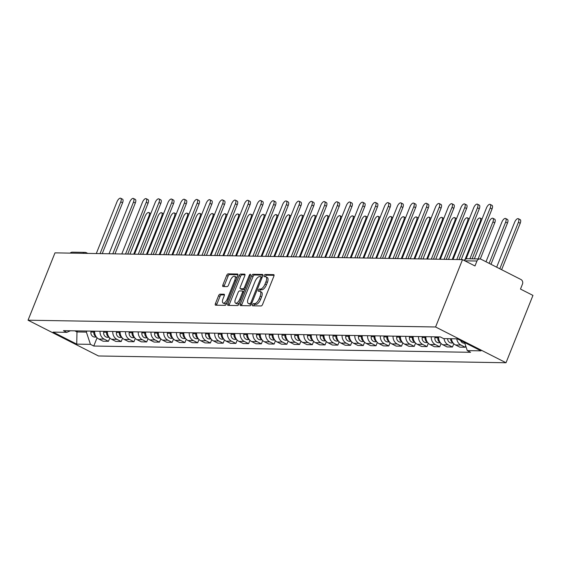 <?xml version="1.0" encoding="UTF-8"?>
<svg xmlns="http://www.w3.org/2000/svg" width="561" height="561" viewBox="0 0 561 561"><rect width="100%" height="100%" fill="white"/><g stroke="black" fill="none" stroke-linecap="round" stroke-linejoin="round"><path stroke-width="0.84" d="M252.52 304.707A1.199 0.519 -63.1 0 0 252.541 305.787A1.199 0.519 -63.1 0 0 252.646 305.815L261.16 305.955A1.718 0.736 -63.1 0 0 262.59 304.399L273.866 276.201A1.718 0.736 -63.1 0 0 273.845 274.659A1.718 0.736 -63.1 0 0 273.691 274.624L265.178 274.483A1.199 0.519 -63.1 0 0 264.175 275.57A1.199 0.519 -63.1 0 0 264.196 276.65A1.199 0.519 -63.1 0 0 264.301 276.678L265.402 276.692A5.491 2.356 -63.1 0 1 265.886 276.811A5.491 2.356 -63.1 0 1 265.963 281.748L265.023 284.097A5.491 2.356 -63.1 0 1 260.451 289.069L259.35 289.055A1.199 0.519 -63.1 0 0 258.348 290.142A1.199 0.519 -63.1 0 0 258.369 291.222A1.199 0.519 -63.1 0 0 258.474 291.243L259.575 291.264A5.491 2.356 -63.1 0 1 260.059 291.376A5.491 2.356 -63.1 0 1 260.136 296.32L259.196 298.669A5.491 2.356 -63.1 0 1 254.624 303.641L253.523 303.62A1.199 0.519 -63.1 0 0 252.52 304.707M260.059 291.376L261.468 292.092A5.491 2.356 -63.1 0 1 261.545 297.035L260.606 299.385A5.491 2.356 -63.1 0 1 256.033 304.357L254.932 304.335A1.199 0.519 -63.1 0 0 253.93 305.422A1.199 0.519 -63.1 0 0 253.81 305.836M274.084 275.325L266.587 275.199A1.199 0.519 -63.1 0 0 265.584 276.285A1.199 0.519 -63.1 0 0 265.465 276.699M265.886 276.811L267.295 277.527A5.491 2.356 -63.1 0 1 267.373 282.464L266.433 284.813A5.491 2.356 -63.1 0 1 261.861 289.785L260.76 289.771A1.199 0.519 -63.1 0 0 259.757 290.857A1.199 0.519 -63.1 0 0 259.638 291.264M220.003 294.153A1.718 0.736 -63.1 0 0 218.58 295.71L215.417 303.62A1.718 0.736 -63.1 0 0 215.438 305.163A1.718 0.736 -63.1 0 0 215.592 305.198L225.045 305.352A1.718 0.736 -63.1 0 0 226.476 303.803L237.752 275.605A1.718 0.736 -63.1 0 0 237.731 274.063A1.718 0.736 -63.1 0 0 237.576 274.027L228.124 273.866A1.718 0.736 -63.1 0 0 226.693 275.423L222.871 284.974A1.718 0.736 -63.1 0 0 222.892 286.517A1.718 0.736 -63.1 0 0 223.047 286.559L227.093 286.622A1.718 0.736 -63.1 0 0 228.523 285.072L230.417 280.332A4.593 1.971 -63.1 0 1 234.638 276.271A4.593 1.971 -63.1 0 1 234.708 280.402L227.282 298.964A4.593 1.971 -63.1 0 1 223.061 303.024A4.593 1.971 -63.1 0 1 222.99 298.894L224.232 295.801A1.718 0.736 -63.1 0 0 224.204 294.259A1.718 0.736 -63.1 0 0 224.056 294.223L220.003 294.153L221.413 294.869A1.718 0.736 -63.1 0 0 219.989 296.425L216.819 304.335A1.718 0.736 -63.1 0 0 216.609 305.212M28.05 320.212L54.985 252.864L462.516 259.638L435.581 326.986L28.05 320.212L98.484 355.976L506.015 362.75L532.95 295.402L520.482 289.069L522.459 284.125A3.499 3.093 91 0 0 520.924 279.497L481.058 259.259A3.499 3.093 91 0 0 479.837 258.951A3.499 3.093 91 0 0 476.962 261.019L464.845 260.816M240.346 304.034A1.718 0.736 -63.1 0 0 240.367 305.577A1.718 0.736 -63.1 0 0 240.522 305.612L249.982 305.766A1.718 0.736 -63.1 0 0 251.405 304.216L262.688 276.019A1.718 0.736 -63.1 0 0 262.66 274.476A1.718 0.736 -63.1 0 0 262.513 274.441L253.053 274.28A1.718 0.736 -63.1 0 0 251.623 275.837L240.346 304.034L241.756 304.749A1.718 0.736 -63.1 0 0 241.539 305.626M237.513 305.563L228.054 305.401A1.718 0.736 -63.1 0 1 227.906 305.366A1.718 0.736 -63.1 0 1 227.878 303.824L239.161 275.626A1.718 0.736 -63.1 0 1 240.585 274.077L244.631 274.14A1.718 0.736 -63.1 0 1 244.785 274.175A1.718 0.736 -63.1 0 1 244.806 275.724L240.234 287.155A1.718 0.736 -63.1 0 0 240.262 288.698A1.718 0.736 -63.1 0 0 240.41 288.74L243.095 288.782A1.718 0.736 -63.1 0 0 244.526 287.225L249.287 275.325A1.199 0.519 -63.1 0 1 250.388 274.259A1.199 0.519 -63.1 0 1 250.409 275.339L238.944 304.006A1.718 0.736 -63.1 0 1 237.513 305.563M70.153 253.109A3.499 3.093 -89 0 1 72.306 252.177L84.97 252.387A3.499 3.093 91 0 0 82.811 253.32M462.516 259.638L474.985 265.963L476.962 261.019M435.581 326.986L506.015 362.75M451.416 338.732A8.043 7.111 91 0 0 455.525 344.959L460.918 345.05A8.043 7.111 -89 0 1 456.801 338.823M460.918 345.05L465.216 347.231L465.721 345.962M455.525 344.959L459.824 347.14L465.216 347.231M453.793 343.711L452.475 347.021L448.176 344.84A8.043 7.111 -89 0 1 444.067 338.613M438.625 336.895A8.043 7.111 91 0 0 442.783 344.749L447.082 346.929L452.475 347.021M441.058 343.5L439.733 346.81L435.434 344.622A8.043 7.111 -89 0 1 431.276 336.768M425.883 336.684A8.043 7.111 91 0 0 430.049 344.538L434.34 346.719L439.733 346.81M428.316 343.29L426.991 346.593L422.699 344.412A8.043 7.111 -89 0 1 418.534 336.558M413.141 336.467A8.043 7.111 91 0 0 417.307 344.321L421.606 346.509L426.991 346.593M415.575 343.073L414.249 346.382L409.958 344.202A8.043 7.111 -89 0 1 405.792 336.348M400.407 336.256A8.043 7.111 91 0 0 404.565 344.11L408.864 346.291L414.249 346.382M402.833 342.862L401.515 346.172L397.216 343.991A8.043 7.111 -89 0 1 393.051 336.137M387.665 336.046A8.043 7.111 91 0 0 391.823 343.9L396.122 346.081L401.515 346.172M390.091 342.652L388.773 345.962L384.474 343.781A8.043 7.111 -89 0 1 380.316 335.927M374.923 335.836A8.043 7.111 91 0 0 379.082 343.69L383.38 345.871L388.773 345.962M377.357 342.441L376.031 345.751L371.733 343.563A8.043 7.111 -89 0 1 367.574 335.709M362.182 335.625A8.043 7.111 91 0 0 366.347 343.479L370.639 345.66L376.031 345.751M364.615 342.231L363.29 345.534L358.991 343.353A8.043 7.111 -89 0 1 354.833 335.499M349.44 335.408A8.043 7.111 91 0 0 353.605 343.262L357.904 345.45L363.29 345.534M351.873 342.014L350.548 345.324L346.256 343.143A8.043 7.111 -89 0 1 342.091 335.289M336.705 335.197A8.043 7.111 91 0 0 340.864 343.052L345.162 345.232L350.548 345.324M339.132 341.803L337.813 345.113L333.515 342.932A8.043 7.111 -89 0 1 329.349 335.078M323.963 334.987A8.043 7.111 91 0 0 328.122 342.841L332.421 345.022L337.813 345.113M326.39 341.593L325.071 344.903L320.773 342.722A8.043 7.111 -89 0 1 316.614 334.868M311.222 334.777A8.043 7.111 91 0 0 315.38 342.631L319.679 344.812L325.071 344.903M313.655 341.383L312.33 344.692L308.031 342.505A8.043 7.111 -89 0 1 303.873 334.651M298.48 334.566A8.043 7.111 91 0 0 302.645 342.42L306.937 344.601L312.33 344.692M300.913 341.172L299.588 344.475L295.289 342.294A8.043 7.111 -89 0 1 291.131 334.44M285.738 334.349A8.043 7.111 91 0 0 289.904 342.203L294.195 344.391L299.588 344.475M288.172 340.955L286.846 344.265L282.555 342.084A8.043 7.111 -89 0 1 278.389 334.23M273.004 334.139A8.043 7.111 91 0 0 277.162 341.993L281.461 344.174L286.846 344.265M275.43 340.744L274.112 344.054L269.813 341.873A8.043 7.111 -89 0 1 265.648 334.019M260.262 333.928A8.043 7.111 91 0 0 264.42 341.782L268.719 343.963L274.112 344.054M262.688 340.534L261.37 343.844L257.071 341.663A8.043 7.111 -89 0 1 252.913 333.809M247.52 333.718A8.043 7.111 91 0 0 251.679 341.572L255.977 343.753L261.37 343.844M249.954 340.324L248.628 343.634L244.33 341.446A8.043 7.111 -89 0 1 240.171 333.592M234.779 333.507A8.043 7.111 91 0 0 238.944 341.361L243.236 343.542L248.628 343.634M237.212 340.113L235.886 343.416L231.588 341.235A8.043 7.111 -89 0 1 227.429 333.381M222.037 333.29A8.043 7.111 91 0 0 226.202 341.144L230.494 343.332L235.886 343.416M224.47 339.896L223.145 343.206L218.853 341.025A8.043 7.111 -89 0 1 214.688 333.171M209.302 333.08A8.043 7.111 91 0 0 213.46 340.934L217.759 343.115L223.145 343.206M211.728 339.685L210.403 342.995L206.111 340.815A8.043 7.111 -89 0 1 201.946 332.961M196.56 332.869A8.043 7.111 91 0 0 200.719 340.723L205.017 342.904L210.403 342.995M198.987 339.475L197.668 342.785L193.37 340.604A8.043 7.111 -89 0 1 189.211 332.75M183.819 332.659A8.043 7.111 91 0 0 187.977 340.513L192.276 342.694L197.668 342.785M186.252 339.265L184.927 342.575L180.628 340.387A8.043 7.111 -89 0 1 176.47 332.533M171.077 332.449A8.043 7.111 91 0 0 175.242 340.303L179.534 342.483L184.927 342.575M173.51 339.054L172.185 342.357L167.886 340.176A8.043 7.111 -89 0 1 163.728 332.322M158.335 332.231A8.043 7.111 91 0 0 162.501 340.085L166.792 342.273L172.185 342.357M160.769 338.837L159.443 342.147L155.152 339.966A8.043 7.111 -89 0 1 150.986 332.112M145.594 332.021A8.043 7.111 91 0 0 149.759 339.875L154.058 342.056L159.443 342.147M148.027 338.627L146.702 341.937L142.41 339.756A8.043 7.111 -89 0 1 138.244 331.902M132.859 331.81A8.043 7.111 91 0 0 137.017 339.664L141.316 341.845L146.702 341.937M135.285 338.416L133.967 341.726L129.668 339.545A8.043 7.111 -89 0 1 125.51 331.691M120.117 331.6A8.043 7.111 91 0 0 124.276 339.454L128.574 341.635L133.967 341.726M122.543 338.206L121.225 341.516L116.926 339.328A8.043 7.111 -89 0 1 112.768 331.474M107.375 331.39A8.043 7.111 91 0 0 111.534 339.244L115.832 341.425L121.225 341.516M109.809 337.995L108.483 341.298L104.185 339.117A8.043 7.111 -89 0 1 100.026 331.263M94.634 331.172A8.043 7.111 91 0 0 98.799 339.026L103.091 341.214L108.483 341.298M74.802 330.843L76.976 331.951L86.373 332.105L90.454 344.356L76.731 344.124L53.071 332.112L66.787 332.336L63.477 330.66L440.301 336.923L443.611 338.606L457.327 338.83L480.994 350.849L467.278 350.618L464.571 342.505M90.454 344.356L93.764 346.039L470.588 352.301L467.278 350.618M77.404 330.892L76.976 331.951L76.731 344.124M86.373 332.105L86.794 331.046M97.067 337.778L93.764 346.039M66.787 332.336L70.427 330.773M262.899 275.135L254.463 274.995A1.718 0.736 -63.1 0 0 253.032 276.552L241.756 304.749M249.975 303.564A1.199 0.519 -63.1 0 0 250.977 302.477L260.872 277.723A1.199 0.519 -63.1 0 0 260.858 276.643A1.199 0.519 -63.1 0 0 260.753 276.615L259.589 276.601A5.491 2.356 -63.1 0 0 255.017 281.566L248.25 298.487A5.491 2.356 -63.1 0 0 248.334 303.431A5.491 2.356 -63.1 0 0 248.811 303.543L251.384 304.279L248.811 303.543M248.334 303.431L249.736 304.146A5.491 2.356 -63.1 0 0 250.22 304.258M245.024 274.841L241.994 274.792A1.718 0.736 -63.1 0 0 240.564 276.342L229.288 304.539A1.718 0.736 -63.1 0 0 229.077 305.422M241.553 289.315A1.718 0.736 -63.1 0 0 241.672 289.42A1.718 0.736 -63.1 0 0 241.819 289.455L244.505 289.497A1.718 0.736 -63.1 0 0 244.771 289.427M235.487 299.02A4.593 1.971 -63.1 0 0 235.557 303.15A4.593 1.971 -63.1 0 0 239.778 299.097L242.394 292.554A1.718 0.736 -63.1 0 0 242.366 291.012A1.718 0.736 -63.1 0 0 242.219 290.977L239.533 290.928A1.718 0.736 -63.1 0 0 238.102 292.484L235.487 299.02M235.557 303.15L236.966 303.866A4.593 1.971 -63.1 0 0 239.498 302.624M243.839 291.769A1.718 0.736 -63.1 0 0 243.776 291.727A1.718 0.736 -63.1 0 0 243.628 291.692L242.485 291.11M224.442 294.918L221.413 294.869M223.061 303.024L224.463 303.739A4.593 1.971 -63.1 0 0 226.995 302.498M236.686 278.284A4.593 1.971 -63.1 0 0 236.048 276.987L234.638 276.271M237.969 274.722L229.526 274.581A1.718 0.736 -63.1 0 0 228.103 276.138L224.281 285.689A1.718 0.736 -63.1 0 0 224.063 286.573M460.63 340.506A4.376 3.864 91 0 0 464.136 343.199L464.803 343.213M499.809 268.782L518.392 222.317A4.025 1.725 -63.1 0 0 518.336 218.699A4.025 1.725 -63.1 0 0 514.633 222.254L496.667 267.183M518.336 218.699L520.166 219.632A4.025 1.725 116.9 0 1 520.222 223.25L501.639 269.708M469.908 258.789L490.216 208.012A4.025 1.725 -63.1 0 0 490.16 204.393L491.99 205.326A4.025 1.725 116.9 0 1 492.053 208.944L472.103 258.824M490.16 204.393A4.025 1.725 -63.1 0 0 486.464 207.949L466.086 258.894M450.539 338.718A4.376 3.864 91 0 0 452.944 342.715M447.601 338.669A4.376 3.864 91 0 0 451.395 342.988L453.169 343.016M489.15 263.368L505.65 222.107A4.025 1.725 -63.1 0 0 505.594 218.488A4.025 1.725 -63.1 0 0 501.899 222.044L486.008 261.77M505.594 218.488L507.425 219.414A4.025 1.725 116.9 0 1 507.481 223.033L490.98 264.294M437.98 336.88L437.853 337.778A4.376 3.864 91 0 0 440.203 342.505M435.034 336.831L434.908 337.729A4.376 3.864 91 0 0 438.653 342.778L440.427 342.806M478.105 258.923L492.916 221.897A4.025 1.725 -63.1 0 0 492.853 218.278A4.025 1.725 -63.1 0 0 489.157 221.833L474.347 258.859M492.853 218.278L494.69 219.204A4.025 1.725 116.9 0 1 494.746 222.822L480.279 258.993M456.787 259.54L477.481 207.801A4.025 1.725 -63.1 0 0 477.425 204.183L479.255 205.109A4.025 1.725 116.9 0 1 479.311 208.727L458.975 259.575M477.425 204.183A4.025 1.725 -63.1 0 0 473.722 207.738L453.029 259.477M444.046 259.329L464.739 207.591A4.025 1.725 -63.1 0 0 464.683 203.973L466.514 204.898A4.025 1.725 116.9 0 1 466.57 208.517L446.233 259.364M464.683 203.973A4.025 1.725 -63.1 0 0 460.981 207.528L440.287 259.266M425.238 336.67L425.112 337.568A4.376 3.864 91 0 0 427.461 342.294M422.3 336.621L422.174 337.519A4.376 3.864 91 0 0 425.918 342.568L427.692 342.596M465.09 259.392L480.174 221.679A4.025 1.725 -63.1 0 0 480.118 218.061A4.025 1.725 -63.1 0 0 476.415 221.623L461.219 259.617M480.118 218.061L481.948 218.993A4.025 1.725 116.9 0 1 482.025 219.042M412.496 336.46L412.37 337.357A4.376 3.864 91 0 0 414.719 342.084M409.558 336.411L409.432 337.308A4.376 3.864 91 0 0 413.177 342.35L414.951 342.385M452.236 259.463L467.432 221.469A4.025 1.725 -63.1 0 0 467.376 217.85A4.025 1.725 -63.1 0 0 463.674 221.406L448.477 259.399M467.376 217.85L469.206 218.783A4.025 1.725 116.9 0 1 469.284 218.832M399.755 336.249L399.628 337.14A4.376 3.864 91 0 0 401.985 341.873M396.816 336.2L396.69 337.091A4.376 3.864 91 0 0 400.435 342.14L402.209 342.168M439.494 259.252L454.69 221.258A4.025 1.725 -63.1 0 0 454.634 217.64A4.025 1.725 -63.1 0 0 450.932 221.195L435.736 259.189M454.634 217.64L456.465 218.573A4.025 1.725 116.9 0 1 456.542 218.615M431.304 259.119L451.998 207.374A4.025 1.725 -63.1 0 0 451.942 203.755L453.772 204.688A4.025 1.725 116.9 0 1 453.828 208.306L433.492 259.154M451.942 203.755A4.025 1.725 -63.1 0 0 448.239 207.311L427.545 259.056M418.562 258.901L439.256 207.163A4.025 1.725 -63.1 0 0 439.2 203.545L441.03 204.477A4.025 1.725 116.9 0 1 441.086 208.096L420.75 258.944M439.2 203.545A4.025 1.725 -63.1 0 0 435.504 207.1L414.803 258.838M405.82 258.691L426.514 206.953A4.025 1.725 -63.1 0 0 426.458 203.334L428.288 204.267A4.025 1.725 116.9 0 1 428.352 207.886L408.008 258.726M426.458 203.334A4.025 1.725 -63.1 0 0 422.763 206.89L402.069 258.628M387.02 336.032L386.887 336.93A4.376 3.864 91 0 0 389.243 341.656M384.075 335.99L383.948 336.88A4.376 3.864 91 0 0 387.693 341.93L389.467 341.958M426.753 259.042L441.949 221.048A4.025 1.725 -63.1 0 0 441.893 217.43A4.025 1.725 -63.1 0 0 438.197 220.985L423.001 258.979M441.893 217.43L443.723 218.355A4.025 1.725 116.9 0 1 443.807 218.404M393.086 258.481L413.78 206.743A4.025 1.725 -63.1 0 0 413.716 203.124L415.554 204.05A4.025 1.725 116.9 0 1 415.61 207.668L395.274 258.516M413.716 203.124A4.025 1.725 -63.1 0 0 410.021 206.679L389.327 258.418M374.278 335.822L374.152 336.719A4.376 3.864 91 0 0 376.501 341.446M371.333 335.773L371.207 336.67A4.376 3.864 91 0 0 374.951 341.719L376.726 341.747M414.011 258.831L429.207 220.838A4.025 1.725 -63.1 0 0 429.151 217.219A4.025 1.725 -63.1 0 0 425.455 220.775L410.259 258.768M429.151 217.219L430.981 218.145A4.025 1.725 116.9 0 1 431.065 218.194M380.344 258.27L401.038 206.532A4.025 1.725 -63.1 0 0 400.982 202.914L402.812 203.839A4.025 1.725 116.9 0 1 402.868 207.458L382.532 258.305M400.982 202.914A4.025 1.725 -63.1 0 0 397.279 206.469L376.585 258.207M361.536 335.611L361.41 336.509A4.376 3.864 91 0 0 363.759 341.235M358.598 335.562L358.472 336.46A4.376 3.864 91 0 0 362.217 341.509L363.991 341.537M401.276 258.614L416.472 220.62A4.025 1.725 -63.1 0 0 416.416 217.002A4.025 1.725 -63.1 0 0 412.714 220.557L397.518 258.551M416.416 217.002L418.247 217.934A4.025 1.725 116.9 0 1 418.324 217.984M367.602 258.06L388.296 206.315A4.025 1.725 -63.1 0 0 388.24 202.696L390.07 203.629A4.025 1.725 116.9 0 1 390.126 207.247L369.79 258.095M388.24 202.696A4.025 1.725 -63.1 0 0 384.537 206.252L363.844 257.997M348.795 335.401L348.669 336.298A4.376 3.864 91 0 0 351.018 341.025M345.857 335.352L345.73 336.249A4.376 3.864 91 0 0 349.475 341.291L351.249 341.326M388.535 258.404L403.731 220.41A4.025 1.725 -63.1 0 0 403.675 216.791A4.025 1.725 -63.1 0 0 399.972 220.347L384.776 258.341M403.675 216.791L405.505 217.724A4.025 1.725 116.9 0 1 405.582 217.773M354.861 257.843L375.554 206.104A4.025 1.725 -63.1 0 0 375.498 202.486L377.329 203.419A4.025 1.725 116.9 0 1 377.385 207.037L357.048 257.885M375.498 202.486A4.025 1.725 -63.1 0 0 371.796 206.041L351.102 257.78M336.053 335.19L335.927 336.081A4.376 3.864 91 0 0 338.276 340.815M333.115 335.141L332.989 336.032A4.376 3.864 91 0 0 336.733 341.081L338.507 341.109M375.793 258.193L390.989 220.2A4.025 1.725 -63.1 0 0 390.933 216.581A4.025 1.725 -63.1 0 0 387.23 220.136L372.034 258.13M390.933 216.581L392.763 217.514A4.025 1.725 116.9 0 1 392.84 217.556M342.119 257.632L362.813 205.894A4.025 1.725 -63.1 0 0 362.757 202.276L364.587 203.208A4.025 1.725 116.9 0 1 364.65 206.827L344.307 257.667M362.757 202.276A4.025 1.725 -63.1 0 0 359.061 205.831L338.367 257.569M323.311 334.973L323.185 335.871A4.376 3.864 91 0 0 325.541 340.597M320.373 334.931L320.247 335.822A4.376 3.864 91 0 0 323.992 340.871L325.766 340.899M363.051 257.983L378.247 219.989A4.025 1.725 -63.1 0 0 378.191 216.371A4.025 1.725 -63.1 0 0 374.496 219.926L359.292 257.92M378.191 216.371L380.021 217.296A4.025 1.725 116.9 0 1 380.106 217.345M329.384 257.422L350.078 205.684A4.025 1.725 -63.1 0 0 350.015 202.065L351.852 202.991A4.025 1.725 116.9 0 1 351.908 206.609L331.572 257.457M350.015 202.065A4.025 1.725 -63.1 0 0 346.319 205.621L325.625 257.359M310.577 334.763L310.45 335.66A4.376 3.864 91 0 0 312.8 340.387M307.631 334.714L307.505 335.611A4.376 3.864 91 0 0 311.25 340.66L313.024 340.688M350.309 257.772L365.506 219.779A4.025 1.725 -63.1 0 0 365.449 216.16A4.025 1.725 -63.1 0 0 361.754 219.716L346.558 257.709M365.449 216.16L367.28 217.086A4.025 1.725 116.9 0 1 367.364 217.135M316.642 257.211L337.336 205.473A4.025 1.725 -63.1 0 0 337.28 201.855L339.11 202.78A4.025 1.725 116.9 0 1 339.167 206.399L318.83 257.247M337.28 201.855A4.025 1.725 -63.1 0 0 333.578 205.41L312.884 257.148M297.835 334.552L297.709 335.45A4.376 3.864 91 0 0 300.058 340.176M294.897 334.503L294.763 335.401A4.376 3.864 91 0 0 298.515 340.45L300.282 340.478M337.575 257.555L352.771 219.561A4.025 1.725 -63.1 0 0 352.715 215.943A4.025 1.725 -63.1 0 0 349.012 219.498L333.816 257.492M352.715 215.943L354.545 216.876A4.025 1.725 116.9 0 1 354.622 216.925M303.901 257.001L324.595 205.256A4.025 1.725 -63.1 0 0 324.538 201.637L326.369 202.57A4.025 1.725 116.9 0 1 326.425 206.189L306.089 257.036M324.538 201.637A4.025 1.725 -63.1 0 0 320.836 205.193L300.142 256.938M285.093 334.342L284.967 335.24A4.376 3.864 91 0 0 287.316 339.966M282.155 334.293L282.029 335.19A4.376 3.864 91 0 0 285.773 340.232L287.548 340.268M324.833 257.345L340.029 219.351A4.025 1.725 -63.1 0 0 339.973 215.733A4.025 1.725 -63.1 0 0 336.27 219.288L321.074 257.282M339.973 215.733L341.803 216.665A4.025 1.725 116.9 0 1 341.88 216.714M291.159 256.784L311.853 205.046A4.025 1.725 -63.1 0 0 311.797 201.427L313.627 202.36A4.025 1.725 116.9 0 1 313.683 205.978L293.347 256.826M311.797 201.427A4.025 1.725 -63.1 0 0 308.094 204.982L287.4 256.721M272.351 334.132L272.225 335.022A4.376 3.864 91 0 0 274.574 339.756M269.413 334.083L269.287 334.973A4.376 3.864 91 0 0 273.032 340.022L274.806 340.05M312.091 257.134L327.287 219.141A4.025 1.725 -63.1 0 0 327.231 215.522A4.025 1.725 -63.1 0 0 323.529 219.078L308.333 257.071M327.231 215.522L329.062 216.455A4.025 1.725 116.9 0 1 329.139 216.497M278.417 256.573L299.111 204.835A4.025 1.725 -63.1 0 0 299.055 201.217L300.885 202.149A4.025 1.725 116.9 0 1 300.948 205.768L280.605 256.608M299.055 201.217A4.025 1.725 -63.1 0 0 295.359 204.772L274.666 256.51M259.61 333.914L259.484 334.812A4.376 3.864 91 0 0 261.84 339.538M256.672 333.872L256.545 334.763A4.376 3.864 91 0 0 260.29 339.812L262.064 339.84M299.35 256.924L314.546 218.93A4.025 1.725 -63.1 0 0 314.49 215.312A4.025 1.725 -63.1 0 0 310.794 218.867L295.591 256.861M314.49 215.312L316.32 216.237A4.025 1.725 116.9 0 1 316.404 216.287M265.676 256.363L286.376 204.625A4.025 1.725 -63.1 0 0 286.313 201.006L288.151 201.932A4.025 1.725 116.9 0 1 288.207 205.55L267.87 256.398M286.313 201.006A4.025 1.725 -63.1 0 0 282.618 204.562L261.924 256.3M246.875 333.704L246.749 334.601A4.376 3.864 91 0 0 249.098 339.328M243.93 333.655L243.804 334.552A4.376 3.864 91 0 0 247.548 339.601L249.322 339.629M286.608 256.714L301.804 218.72A4.025 1.725 -63.1 0 0 301.748 215.101A4.025 1.725 -63.1 0 0 298.052 218.657L282.856 256.65M301.748 215.101L303.578 216.027A4.025 1.725 116.9 0 1 303.662 216.076M252.941 256.153L273.635 204.414A4.025 1.725 -63.1 0 0 273.579 200.796L275.409 201.722A4.025 1.725 116.9 0 1 275.465 205.34L255.129 256.188M273.579 200.796A4.025 1.725 -63.1 0 0 269.876 204.351L249.182 256.089M234.133 333.493L234.007 334.391A4.376 3.864 91 0 0 236.356 339.117M231.195 333.444L231.062 334.342A4.376 3.864 91 0 0 234.807 339.391L236.581 339.419M273.873 256.496L289.069 218.502A4.025 1.725 -63.1 0 0 289.006 214.884A4.025 1.725 -63.1 0 0 285.311 218.439L270.114 256.433M289.006 214.884L290.843 215.817A4.025 1.725 116.9 0 1 290.921 215.866M240.199 255.942L260.893 204.197A4.025 1.725 -63.1 0 0 260.837 200.579L262.667 201.511A4.025 1.725 116.9 0 1 262.723 205.13L242.387 255.977M260.837 200.579A4.025 1.725 -63.1 0 0 257.134 204.134L236.44 255.879M221.392 333.283L221.265 334.181A4.376 3.864 91 0 0 223.615 338.907M218.453 333.234L218.327 334.132A4.376 3.864 91 0 0 222.072 339.174L223.846 339.209M261.131 256.286L276.328 218.292A4.025 1.725 -63.1 0 0 276.271 214.674A4.025 1.725 -63.1 0 0 272.569 218.229L257.373 256.223M276.271 214.674L278.102 215.606A4.025 1.725 116.9 0 1 278.179 215.655M227.457 255.725L248.151 203.987A4.025 1.725 -63.1 0 0 248.095 200.368L249.925 201.301A4.025 1.725 116.9 0 1 249.982 204.919L229.645 255.767M248.095 200.368A4.025 1.725 -63.1 0 0 244.393 203.924L223.699 255.662M208.65 333.073L208.524 333.963A4.376 3.864 91 0 0 210.873 338.697M205.712 333.024L205.585 333.914A4.376 3.864 91 0 0 209.33 338.963L211.104 338.991M248.39 256.075L263.586 218.082A4.025 1.725 -63.1 0 0 263.53 214.463A4.025 1.725 -63.1 0 0 259.827 218.019L244.631 256.012M263.53 214.463L265.36 215.396A4.025 1.725 116.9 0 1 265.437 215.438M214.716 255.514L235.41 203.776A4.025 1.725 -63.1 0 0 235.354 200.158L237.184 201.09A4.025 1.725 116.9 0 1 237.24 204.709L216.904 255.55M235.354 200.158A4.025 1.725 -63.1 0 0 231.658 203.713L210.964 255.451M195.908 332.855L195.782 333.753A4.376 3.864 91 0 0 198.138 338.479M192.97 332.806L192.844 333.704A4.376 3.864 91 0 0 196.588 338.753L198.363 338.781M235.648 255.865L250.844 217.871A4.025 1.725 -63.1 0 0 250.788 214.253A4.025 1.725 -63.1 0 0 247.085 217.808L231.889 255.802M250.788 214.253L252.618 215.179A4.025 1.725 116.9 0 1 252.702 215.228M201.974 255.304L222.675 203.566A4.025 1.725 -63.1 0 0 222.612 199.947L224.449 200.873A4.025 1.725 116.9 0 1 224.505 204.492L204.169 255.339M222.612 199.947A4.025 1.725 -63.1 0 0 218.916 203.503L198.222 255.241M183.174 332.645L183.04 333.543A4.376 3.864 91 0 0 185.396 338.269M180.228 332.596L180.102 333.493A4.376 3.864 91 0 0 183.847 338.542L185.621 338.571M222.906 255.655L238.102 217.661A4.025 1.725 -63.1 0 0 238.046 214.043A4.025 1.725 -63.1 0 0 234.351 217.598L219.155 255.592M238.046 214.043L239.877 214.968A4.025 1.725 116.9 0 1 239.961 215.017M189.239 255.094L209.933 203.348A4.025 1.725 -63.1 0 0 209.877 199.737L211.707 200.663A4.025 1.725 116.9 0 1 211.763 204.281L191.427 255.129M209.877 199.737A4.025 1.725 -63.1 0 0 206.175 203.292L185.481 255.031M170.432 332.435L170.306 333.332A4.376 3.864 91 0 0 172.655 338.059M167.494 332.385L167.36 333.283A4.376 3.864 91 0 0 171.105 338.332L172.879 338.36M210.172 255.437L225.368 217.444A4.025 1.725 -63.1 0 0 225.305 213.825A4.025 1.725 -63.1 0 0 221.609 217.38L206.413 255.374M225.305 213.825L227.142 214.758A4.025 1.725 116.9 0 1 227.219 214.807M176.498 254.883L197.191 203.138A4.025 1.725 -63.1 0 0 197.135 199.52L198.966 200.452A4.025 1.725 116.9 0 1 199.022 204.071L178.686 254.918M197.135 199.52A4.025 1.725 -63.1 0 0 193.433 203.075L172.739 254.82M157.69 332.224L157.564 333.122A4.376 3.864 91 0 0 159.913 337.848M154.752 332.175L154.626 333.073A4.376 3.864 91 0 0 158.37 338.115L160.144 338.15M197.43 255.227L212.626 217.233A4.025 1.725 -63.1 0 0 212.57 213.615A4.025 1.725 -63.1 0 0 208.867 217.17L193.671 255.164M212.57 213.615L214.4 214.547A4.025 1.725 116.9 0 1 214.477 214.597M163.756 254.666L184.45 202.928A4.025 1.725 -63.1 0 0 184.394 199.309L186.224 200.242A4.025 1.725 116.9 0 1 186.28 203.86L165.944 254.708M184.394 199.309A4.025 1.725 -63.1 0 0 180.691 202.865L159.997 254.603M144.948 332.014L144.822 332.904A4.376 3.864 91 0 0 147.171 337.638M142.01 331.965L141.884 332.855A4.376 3.864 91 0 0 145.629 337.904L147.403 337.932M184.688 255.017L199.884 217.023A4.025 1.725 -63.1 0 0 199.828 213.404A4.025 1.725 -63.1 0 0 196.126 216.96L180.93 254.953M199.828 213.404L201.658 214.337A4.025 1.725 116.9 0 1 201.736 214.379M151.014 254.456L171.708 202.717A4.025 1.725 -63.1 0 0 171.652 199.099L173.482 200.032A4.025 1.725 116.9 0 1 173.538 203.643L153.202 254.491M171.652 199.099A4.025 1.725 -63.1 0 0 167.956 202.654L147.255 254.392M132.207 331.796L132.08 332.694A4.376 3.864 91 0 0 134.437 337.42M129.268 331.747L129.142 332.645A4.376 3.864 91 0 0 132.887 337.694L134.661 337.722M171.947 254.806L187.143 216.812A4.025 1.725 -63.1 0 0 187.086 213.194A4.025 1.725 -63.1 0 0 183.384 216.749L168.188 254.743M187.086 213.194L188.917 214.12A4.025 1.725 116.9 0 1 189.001 214.169M138.272 254.245L158.973 202.507A4.025 1.725 -63.1 0 0 158.91 198.889L160.748 199.814A4.025 1.725 116.9 0 1 160.804 203.433L140.467 254.28M158.91 198.889A4.025 1.725 -63.1 0 0 155.215 202.444L134.521 254.182M119.472 331.586L119.339 332.484A4.376 3.864 91 0 0 121.695 337.21M116.527 331.537L116.4 332.435A4.376 3.864 91 0 0 120.145 337.484L121.919 337.512M159.205 254.596L174.401 216.602A4.025 1.725 -63.1 0 0 174.345 212.984A4.025 1.725 -63.1 0 0 170.649 216.539L155.453 254.533M174.345 212.984L176.175 213.909A4.025 1.725 116.9 0 1 176.259 213.958M125.538 254.035L146.232 202.29A4.025 1.725 -63.1 0 0 146.176 198.678L148.006 199.604A4.025 1.725 116.9 0 1 148.062 203.222L127.726 254.07M146.176 198.678A4.025 1.725 -63.1 0 0 142.473 202.233L121.779 253.972M106.73 331.376L106.604 332.273A4.376 3.864 91 0 0 108.953 337M103.785 331.327L103.659 332.224A4.376 3.864 91 0 0 107.403 337.273L109.178 337.301M146.47 254.378L161.666 216.385A4.025 1.725 -63.1 0 0 161.603 212.766A4.025 1.725 -63.1 0 0 157.907 216.322L142.711 254.315M161.603 212.766L163.44 213.699A4.025 1.725 116.9 0 1 163.517 213.748M112.796 253.824L133.49 202.079A4.025 1.725 -63.1 0 0 133.434 198.461L135.264 199.393A4.025 1.725 116.9 0 1 135.32 203.012L114.984 253.86M133.434 198.461A4.025 1.725 -63.1 0 0 129.731 202.016L109.037 253.761M93.989 331.165L93.862 332.063A4.376 3.864 91 0 0 96.212 336.789M91.05 331.116L90.924 332.014A4.376 3.864 91 0 0 94.669 337.056L96.443 337.091M133.728 254.168L148.924 216.174A4.025 1.725 -63.1 0 0 148.868 212.556A4.025 1.725 -63.1 0 0 145.166 216.111L129.97 254.105M148.868 212.556L150.699 213.489A4.025 1.725 116.9 0 1 150.776 213.538M100.054 253.607L120.748 201.869A4.025 1.725 -63.1 0 0 120.692 198.25L122.522 199.183A4.025 1.725 116.9 0 1 122.579 202.802L102.242 253.649M120.692 198.25A4.025 1.725 -63.1 0 0 116.99 201.806L96.296 253.544M111.534 339.244L116.926 339.328M124.276 339.454L129.668 339.545M137.017 339.664L142.41 339.756M149.759 339.875L155.152 339.966M162.501 340.085L167.886 340.176M175.242 340.303L180.628 340.387M187.977 340.513L193.37 340.604M200.719 340.723L206.111 340.815M213.46 340.934L218.853 341.025M226.202 341.144L231.588 341.235M238.944 341.361L244.33 341.446M251.679 341.572L257.071 341.663M264.42 341.782L269.813 341.873M277.162 341.993L282.555 342.084M289.904 342.203L295.289 342.294M302.645 342.42L308.031 342.505M315.38 342.631L320.773 342.722M328.122 342.841L333.515 342.932M340.864 343.052L346.256 343.143M353.605 343.262L358.991 343.353M366.347 343.479L371.733 343.563M379.082 343.69L384.474 343.781M391.823 343.9L397.216 343.991M404.565 344.11L409.958 344.202M417.307 344.321L422.699 344.412M430.049 344.538L435.434 344.622M442.783 344.749L448.176 344.84M98.799 339.026L104.185 339.117M87.754 253.404L86.492 252.766A3.499 1.501 116.9 0 0 86.184 252.695A3.499 3.093 91 0 0 84.97 252.387A3.499 3.499 0 0 1 86.492 252.766A3.499 1.501 116.9 0 1 86.92 253.39M464.115 260.444A3.499 3.499 0 0 1 467.18 258.74A3.499 3.093 91 0 0 464.396 260.592M256.033 304.357L254.624 303.641M260.606 299.385L259.196 298.669M261.545 297.035L260.136 296.32M260.76 289.771L259.35 289.055M261.861 289.785L260.451 289.069M266.433 284.813L265.023 284.097M267.373 282.464L265.963 281.748M266.587 275.199L265.178 274.483M254.932 304.335L253.523 303.62M253.032 276.552L251.623 275.837M254.463 274.995L253.053 274.28M251.917 302.954L250.977 302.477M261.812 278.2L260.872 277.723M262.162 277.33L260.942 276.713M229.288 304.539L227.878 303.824M240.564 276.342L239.161 275.626M241.994 274.792L240.585 274.077M241.819 289.455L240.41 288.74M244.505 289.497L243.095 288.782M245.466 287.702L244.526 287.225M250.227 275.802L249.287 275.325M240.718 299.574L239.778 299.097M243.334 293.031L242.394 292.554M228.222 299.441L227.282 298.964M235.648 280.879L234.708 280.402M224.281 285.689L222.871 284.974M228.103 276.138L226.693 275.423M229.526 274.581L228.124 273.866M216.819 304.335L215.417 303.62M219.989 296.425L218.58 295.71M520.222 223.25L518.392 222.317M490.216 208.012L492.053 208.944M507.481 223.033L505.65 222.107M437.853 337.778L434.908 337.729M494.746 222.822L492.916 221.897M477.481 207.801L479.311 208.727M464.739 207.591L466.57 208.517M425.112 337.568L422.174 337.519M480.833 222.016L480.174 221.679M412.37 337.357L409.432 337.308M468.091 221.805L467.432 221.469M399.628 337.14L396.69 337.091M455.357 221.595L454.69 221.258M451.998 207.374L453.828 208.306M439.256 207.163L441.086 208.096M426.514 206.953L428.352 207.886M386.887 336.93L383.948 336.88M442.615 221.385L441.949 221.048M413.78 206.743L415.61 207.668M374.152 336.719L371.207 336.67M429.873 221.174L429.207 220.838M401.038 206.532L402.868 207.458M361.41 336.509L358.472 336.46M417.132 220.957L416.472 220.62M388.296 206.315L390.126 207.247M348.669 336.298L345.73 336.249M404.39 220.746L403.731 220.41M375.554 206.104L377.385 207.037M335.927 336.081L332.989 336.032M391.655 220.536L390.989 220.2M362.813 205.894L364.65 206.827M323.185 335.871L320.247 335.822M378.913 220.326L378.247 219.989M350.078 205.684L351.908 206.609M310.45 335.66L307.505 335.611M366.172 220.115L365.506 219.779M337.336 205.473L339.167 206.399M297.709 335.45L294.763 335.401M353.43 219.898L352.771 219.561M324.595 205.256L326.425 206.189M284.967 335.24L282.029 335.19M340.688 219.688L340.029 219.351M311.853 205.046L313.683 205.978M272.225 335.022L269.287 334.973M327.954 219.477L327.287 219.141M299.111 204.835L300.948 205.768M259.484 334.812L256.545 334.763M315.212 219.267L314.546 218.93M286.376 204.625L288.207 205.55M246.749 334.601L243.804 334.552M302.47 219.056L301.804 218.72M273.635 204.414L275.465 205.34M234.007 334.391L231.062 334.342M289.728 218.839L289.069 218.502M260.893 204.197L262.723 205.13M221.265 334.181L218.327 334.132M276.987 218.629L276.328 218.292M248.151 203.987L249.982 204.919M208.524 333.963L205.585 333.914M264.252 218.418L263.586 218.082M235.41 203.776L237.24 204.709M195.782 333.753L192.844 333.704M251.51 218.208L250.844 217.871M222.675 203.566L224.505 204.492M183.04 333.543L180.102 333.493M238.769 217.998L238.102 217.661M209.933 203.348L211.763 204.281M170.306 333.332L167.36 333.283M226.027 217.78L225.368 217.444M197.191 203.138L199.022 204.071M157.564 333.122L154.626 333.073M213.285 217.57L212.626 217.233M184.45 202.928L186.28 203.86M144.822 332.904L141.884 332.855M200.55 217.359L199.884 217.023M171.708 202.717L173.538 203.643M132.08 332.694L129.142 332.645M187.809 217.149L187.143 216.812M158.973 202.507L160.804 203.433M119.339 332.484L116.4 332.435M175.067 216.939L174.401 216.602M146.232 202.29L148.062 203.222M106.604 332.273L103.659 332.224M162.325 216.721L161.666 216.385M133.49 202.079L135.32 203.012M93.862 332.063L90.924 332.014M149.584 216.511L148.924 216.174M120.748 201.869L122.579 202.802M467.18 258.74L479.837 258.951M262.169 277.309L260.858 276.643M241.672 289.42L240.262 288.698M243.776 291.727L242.366 291.012"/></g></svg>
